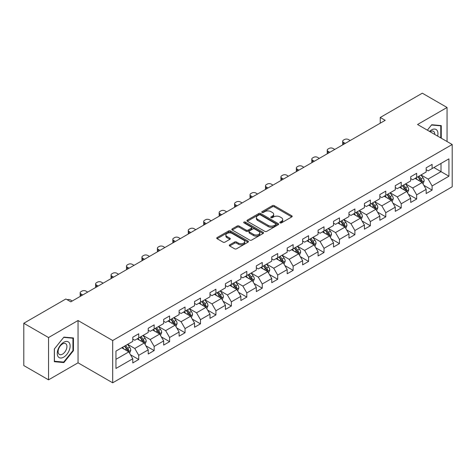 <?xml version="1.0" encoding="UTF-8"?>
<svg xmlns="http://www.w3.org/2000/svg" width="476" height="476" viewBox="0 0 476 476"><rect width="100%" height="100%" fill="white"/><g stroke="black" fill="none" stroke-linecap="round" stroke-linejoin="round"><path stroke-width="0.71" d="M280.096 222.875A0.964 0.553 0 0 0 281.459 222.875L291.782 216.913A1.374 0.791 0 0 0 292.181 216.354A1.374 0.791 0 0 0 291.782 215.789L274.289 205.691A1.374 0.791 0 0 0 272.349 205.691L262.026 211.653A0.964 0.553 0 0 0 261.74 212.046A0.964 0.553 0 0 0 262.026 212.439A0.964 0.553 0 0 0 263.383 212.439L264.721 211.665A4.397 2.541 0 0 1 270.939 211.665L272.397 212.51A4.397 2.541 0 0 1 273.682 214.301A4.397 2.541 0 0 1 272.397 216.098L271.058 216.872A0.964 0.553 0 0 0 270.779 217.264A0.964 0.553 0 0 0 271.058 217.657A0.964 0.553 0 0 0 272.421 217.657L273.754 216.883A4.397 2.541 0 0 1 279.977 216.883L281.429 217.728A4.397 2.541 0 0 1 282.72 219.519A4.397 2.541 0 0 1 281.429 221.316L280.096 222.09A0.964 0.553 0 0 0 279.817 222.482A0.964 0.553 0 0 0 280.096 222.875L280.096 222.09M229.694 244.848A1.374 0.791 0 0 0 229.295 245.408A1.374 0.791 0 0 0 229.694 245.967L234.603 248.799A1.374 0.791 0 0 0 236.542 248.799L248.008 242.183A1.374 0.791 0 0 0 248.412 241.624A1.374 0.791 0 0 0 248.008 241.058L230.521 230.961A1.374 0.791 0 0 0 228.575 230.961L217.115 237.583A1.374 0.791 0 0 0 216.711 238.143A1.374 0.791 0 0 0 217.115 238.702L223.042 242.129A1.374 0.791 0 0 0 224.981 242.129L229.89 239.291A1.374 0.791 0 0 0 230.289 238.732A1.374 0.791 0 0 0 229.89 238.173L226.951 236.477A3.677 2.124 0 0 1 225.874 234.977A3.677 2.124 0 0 1 228.141 233.014A3.677 2.124 0 0 1 232.145 233.472L243.658 240.118A3.677 2.124 0 0 1 244.735 241.624A3.677 2.124 0 0 1 242.468 243.581A3.677 2.124 0 0 1 238.464 243.123L236.542 242.016A1.374 0.791 0 0 0 234.603 242.016L229.694 244.848L229.694 245.967L234.603 243.159L234.603 242.016M78.04 320.521L48.546 337.549L23.8 323.263L23.8 365.556L48.546 379.842L78.04 362.813L112.687 382.811L112.687 340.524L78.04 320.521L78.04 362.813M447.053 141.533L447.053 107.475L417.553 124.504L452.2 144.508L112.687 340.524M447.053 107.475L422.307 93.189L380.241 117.477L380.241 123.189M23.8 323.263L65.867 298.976L70.817 301.832L385.191 120.333L380.241 117.477M264.817 231.354A1.374 0.791 0 0 0 266.762 231.354L278.228 224.737A1.374 0.791 0 0 0 278.627 224.178A1.374 0.791 0 0 0 278.228 223.613L260.735 213.516A1.374 0.791 0 0 0 258.795 213.516L247.33 220.138A1.374 0.791 0 0 0 246.925 220.697A1.374 0.791 0 0 0 247.33 221.257L264.817 231.354M244.361 223.077A0.964 0.553 0 0 1 245.336 223.214L245.336 222.072L263.115 232.336A1.374 0.791 0 0 1 263.52 232.901A1.374 0.791 0 0 1 263.115 233.46L251.655 240.077A1.374 0.791 0 0 1 249.71 240.077L232.223 229.979L232.223 228.861A1.374 0.791 0 0 0 231.818 229.42A1.374 0.791 0 0 0 232.223 229.979M232.223 228.861L237.125 226.029A1.374 0.791 0 0 1 239.071 226.029L246.163 230.122A1.374 0.791 0 0 0 248.109 230.122L251.364 228.242A1.374 0.791 0 0 0 251.762 227.683A1.374 0.791 0 0 0 251.364 227.123L243.98 222.857A0.964 0.553 0 0 1 243.694 222.465A0.964 0.553 0 0 1 244.289 221.953A0.964 0.553 0 0 1 245.336 222.072M112.687 382.811L452.2 186.794L452.2 144.508M130.454 354.721L138.718 359.493L138.718 355.322L148.22 349.836L148.22 354.007L154.159 350.58L154.159 346.409L163.661 340.923L163.661 345.094L169.605 341.667L169.605 337.496L179.107 332.01L179.107 336.181L185.045 332.754L185.045 328.577L194.547 323.091L194.547 327.262L200.485 323.835L200.485 319.664L209.987 314.178L209.987 318.349L215.925 314.922L215.925 310.751L225.428 305.265L225.428 309.436L231.366 306.008L231.366 301.832L240.868 296.346L240.868 300.517L246.812 297.089L246.812 292.918L256.314 287.433L256.314 291.604L262.252 288.176L262.252 284.005L271.754 278.519L271.754 282.69L277.692 279.263L277.692 275.086L287.195 269.6L287.195 273.777L293.133 270.344L293.133 266.173L302.635 260.687L302.635 264.858L308.573 261.431L308.573 257.26L318.075 251.774L318.075 255.945L324.019 252.518L324.019 248.341L333.521 242.855L333.521 247.032L339.459 243.599L339.459 239.428L348.962 233.942L348.962 238.113L354.9 234.686L354.9 230.515L364.402 225.029L364.402 229.2L370.34 225.773L370.34 221.596L379.842 216.11L379.842 220.287L385.78 216.854L385.78 212.683L395.282 207.197L395.282 211.368L401.226 207.941L401.226 203.77L410.728 198.284L410.728 202.455L416.667 199.028L416.667 194.857L426.169 189.365L426.169 193.542L432.107 190.108L432.107 185.938L448.933 176.221L448.933 158.853L441.014 163.423L441.014 171.652L448.933 176.221M138.718 359.493L132.78 362.926L132.78 358.755L115.954 368.466L115.954 351.098L132.78 341.381L132.78 337.21L138.718 333.777L138.718 337.948L148.22 332.462L148.22 328.291L154.159 324.864L154.159 329.035L163.661 323.549L163.661 319.378L169.605 315.951L169.605 320.122L179.107 314.636L179.107 310.465L185.045 307.032L185.045 311.209L194.547 305.717L194.547 301.546L200.485 298.119L200.485 302.29L209.987 296.804L209.987 292.633L215.925 289.206L215.925 293.377L225.428 287.891L225.428 283.72L231.366 280.287L231.366 284.464L240.868 278.972L240.868 274.801L246.812 271.374L246.812 275.545L256.314 270.059L256.314 265.888L262.252 262.46L262.252 266.631L271.754 261.145L271.754 256.975L277.692 253.541L277.692 257.718L287.195 252.232L287.195 248.055L293.133 244.628L293.133 248.799L302.635 243.313L302.635 239.142L308.573 235.715L308.573 239.886L318.075 234.4L318.075 230.229L324.019 226.796L324.019 230.973L333.521 225.487L333.521 221.31L339.459 217.883L339.459 222.054L348.962 216.568L348.962 212.397L354.9 208.97L354.9 213.141L364.402 207.655L364.402 203.484L370.34 200.051L370.34 204.228L379.842 198.742L379.842 194.565L385.78 191.138L385.78 195.309L395.282 189.823L395.282 185.652L401.226 182.225L401.226 186.396L410.728 180.91L410.728 176.739L416.667 173.312L416.667 177.483L426.169 171.997L426.169 167.82L432.107 164.393L432.107 168.564L448.933 158.853M137.136 338.864L144.264 342.982L134.762 348.468L127.633 344.35M132.78 339.096L134.762 340.239L138.718 337.948M134.762 348.468L138.718 355.322M144.264 342.982L148.22 349.836M152.576 329.951L159.704 334.063L150.202 339.549L143.074 335.437M148.22 330.177L150.202 331.32L154.159 329.035M150.202 339.549L154.159 346.409M159.704 334.063L163.661 340.923M168.016 321.038L175.144 325.15L165.642 330.636L158.514 326.524M163.661 321.264L165.642 322.407L169.605 320.122M165.642 330.636L169.605 337.496M175.144 325.15L179.107 332.01M183.462 312.119L190.584 316.237L181.082 321.722L173.96 317.605M179.107 312.351L181.082 313.494L185.045 311.209M181.082 321.722L185.045 328.577M190.584 316.237L194.547 323.091M198.903 303.206L206.031 307.317L196.529 312.803L189.4 308.692M194.547 303.432L196.529 304.575L200.485 302.29M196.529 312.803L200.485 319.664M206.031 307.317L209.987 314.178M214.343 294.293L221.471 298.404L211.969 303.89L204.841 299.779M209.987 294.519L211.969 295.661L215.925 293.377M211.969 303.89L215.925 310.751M221.471 298.404L225.428 305.265M229.783 285.374L236.911 289.491L227.409 294.977L220.281 290.86M225.428 285.606L227.409 286.748L231.366 284.464M227.409 294.977L231.366 301.832M236.911 289.491L240.868 296.346M245.223 276.461L252.351 280.572L242.849 286.064L235.721 281.947M240.868 276.687L242.849 277.829L246.812 275.545M242.849 286.064L246.812 292.918M252.351 280.572L256.314 287.433M260.67 267.548L267.792 271.659L258.289 277.145L251.167 273.034M256.314 267.774L258.289 268.916L262.252 266.631M258.289 277.145L262.252 284.005M267.792 271.659L271.754 278.519M276.11 258.629L283.238 262.746L273.736 268.232L266.608 264.115M271.754 258.861L273.736 260.003L277.692 257.718M273.736 268.232L277.692 275.086M283.238 262.746L287.195 269.6M291.55 249.716L298.678 253.827L289.176 259.319L282.048 255.201M287.195 249.942L289.176 251.084L293.133 248.799M289.176 259.319L293.133 266.173M298.678 253.827L302.635 260.687M306.99 240.802L314.118 244.914L304.616 250.4L297.488 246.288M302.635 241.029L304.616 242.171L308.573 239.886M304.616 250.4L308.573 257.26M314.118 244.914L318.075 251.774M322.43 231.883L329.559 236.001L320.056 241.487L312.928 237.369M318.075 232.115L320.056 233.258L324.019 230.973M320.056 241.487L324.019 248.341M329.559 236.001L333.521 242.855M337.877 222.97L344.999 227.088L335.497 232.574L328.375 228.456M333.521 223.196L335.497 224.339L339.459 222.054M335.497 232.574L339.459 239.428M344.999 227.088L348.962 233.942M353.317 214.057L360.445 218.169L350.943 223.655L343.815 219.543M348.962 214.283L350.943 215.426L354.9 213.141M350.943 223.655L354.9 230.515M360.445 218.169L364.402 225.029M368.757 205.138L375.885 209.256L366.383 214.741L359.255 210.624M364.402 205.37L366.383 206.513L370.34 204.228M366.383 214.741L370.34 221.596M375.885 209.256L379.842 216.11M384.197 196.225L391.326 200.342L381.823 205.828L374.695 201.711M379.842 196.451L381.823 197.6L385.78 195.309M381.823 205.828L385.78 212.683M391.326 200.342L395.282 207.197M399.638 187.312L406.766 191.423L397.264 196.909L390.136 192.798M395.282 187.538L397.264 188.68L401.226 186.396M397.264 196.909L401.226 203.77M406.766 191.423L410.728 198.284M415.084 178.393L422.206 182.51L412.704 187.996L405.576 183.879M410.728 178.625L412.704 179.767L416.667 177.483M412.704 187.996L416.667 194.857M422.206 182.51L426.169 189.365M433.886 167.534L441.014 171.652L428.144 179.083L421.022 174.966M426.169 169.706L428.144 170.854L432.107 168.564M428.144 179.083L432.107 185.938M48.546 337.549L48.546 379.842M115.954 359.326L128.823 351.895L121.695 347.777M128.823 351.895L132.78 358.755M423.842 185.337L432.107 190.108M408.402 194.256L416.667 199.028M392.956 203.169L401.226 207.941M377.516 212.082L385.78 216.854M362.075 221.001L370.34 225.773M346.635 229.914L354.9 234.686M331.195 238.827L339.459 243.599M315.749 247.746L324.019 252.518M300.308 256.659L308.573 261.431M284.868 265.572L293.133 270.344M269.428 274.491L277.692 279.263M253.988 283.404L262.252 288.176M238.547 292.318L246.812 297.089M223.101 301.237L231.366 306.008M207.661 310.15L215.925 314.922M192.221 319.063L200.485 323.835M176.78 327.982L185.045 332.754M161.34 336.895L169.605 341.667M145.894 345.808L154.159 350.58M441.264 138.189L441.264 125.593L431.708 124.742L427.353 130.162M54.335 361.718L63.891 362.575L73.441 350.693L73.441 337.954L63.891 337.103L54.335 348.985L54.335 361.718M72.947 350.407L73.441 350.693M62.88 361.992L63.891 362.575M280.483 223.006L281.429 222.459A4.397 2.541 0 0 0 282.72 220.662L282.72 219.519M273.682 214.301L273.682 215.45A4.397 2.541 0 0 1 272.397 217.24L271.445 217.794M291.758 216.925L274.289 206.834A1.374 0.791 0 0 0 272.349 206.834L262.407 212.576M278.21 224.749L260.735 214.664A1.374 0.791 0 0 0 258.795 214.664L247.347 221.269M275.794 224.571A0.964 0.553 0 0 0 276.08 224.178A0.964 0.553 0 0 0 275.794 223.785L260.443 214.92A0.964 0.553 0 0 0 259.087 214.92L257.677 215.735A4.397 2.541 0 0 0 256.391 217.532A4.397 2.541 0 0 0 257.677 219.323L268.172 225.38A4.397 2.541 0 0 0 274.39 225.38L275.794 224.571L275.794 225.713A0.964 0.553 0 0 0 276.08 225.321L276.08 224.178M256.391 217.532L256.391 218.674A4.397 2.541 0 0 0 257.677 220.465L257.677 219.323M275.794 225.713L274.39 226.522A4.397 2.541 0 0 1 268.172 226.522L257.677 220.465M232.24 229.991L237.125 227.171L237.125 226.029M251.762 227.683L251.762 228.825A1.374 0.791 0 0 1 251.364 229.384L248.109 231.265A1.374 0.791 0 0 1 246.163 231.265L239.071 227.171A1.374 0.791 0 0 0 237.125 227.171M245.336 223.214L263.097 233.472M253.524 234.37A3.677 2.124 0 0 0 257.528 234.829A3.677 2.124 0 0 0 259.795 232.871A3.677 2.124 0 0 0 258.718 231.372L254.666 229.027A1.374 0.791 0 0 0 252.72 229.027L249.466 230.908A1.374 0.791 0 0 0 249.061 231.467A1.374 0.791 0 0 0 249.466 232.032L253.524 234.37L253.524 235.513A3.677 2.124 0 0 0 257.528 235.977A3.677 2.124 0 0 0 259.795 234.013L259.795 232.871M249.061 231.467L249.061 232.609A1.374 0.791 0 0 0 249.466 233.175L249.466 232.032M253.524 235.513L249.466 233.175M244.735 241.624L244.735 242.766A3.677 2.124 0 0 1 242.468 244.724A3.677 2.124 0 0 1 238.464 244.265L236.542 243.159A1.374 0.791 0 0 0 234.603 243.159M225.874 234.977L225.874 236.12A3.677 2.124 0 0 0 226.951 237.619L226.951 236.477M229.872 239.303L226.951 237.619M248.008 241.058L248.008 242.183L230.521 232.109A1.374 0.791 0 0 0 228.575 232.109L217.133 238.714M422.991 183.867L424.17 180.898A3.707 2.142 -120 0 0 422.985 177.738L420.939 175.013M345.249 143.395L343.493 142.383A2.802 1.618 0 0 1 342.678 141.235A2.802 1.618 0 0 1 343.493 140.093L344.487 139.522A2.802 1.618 0 0 1 348.444 139.522L350.199 140.533M417.381 179.72L415.994 177.869M342.91 144.74A2.802 1.618 180 0 1 342.678 144.097L342.678 141.235M421.635 182.177L422.164 181.059A3.707 2.142 -120 0 0 421.105 178.827L419.058 176.096M418.13 176.632L420.397 179.66A1.892 1.089 60 0 1 420.742 180.231L422.164 181.059M417.874 176.786L419.915 179.511A3.707 2.142 60 0 1 420.974 181.743M440.151 125.497L440.77 125.848L440.77 137.903M427.371 130.174L431.512 125.021L440.77 125.848M437.64 136.1A9.098 5.254 120 0 0 436.064 129.484A9.098 5.254 120 0 0 429.542 131.424M434.737 134.428A6.23 3.594 120 0 0 433.457 131.293A6.23 3.594 120 0 0 430.102 131.745M63.689 357.155A9.098 5.254 120 0 0 70.127 346.01A9.098 5.254 120 0 0 63.689 342.292A9.098 5.254 120 0 0 57.257 353.436A9.098 5.254 120 0 0 63.689 357.155M62.517 354.132A6.23 3.594 120 0 0 66.586 348.646A6.23 3.594 120 0 0 65.634 343.654A6.23 3.594 120 0 0 62.517 343.964A6.23 3.594 120 0 0 58.447 349.449A6.23 3.594 120 0 0 59.405 354.442A6.23 3.594 120 0 0 62.517 354.132M54.437 348.896L63.689 337.383L72.947 338.21L72.947 350.55L63.689 362.063L54.437 361.236L54.419 348.884M72.334 337.859L72.947 338.21M407.551 192.78L408.723 189.811A3.707 2.142 -120 0 0 407.545 186.651L405.498 183.926M329.808 152.308L328.053 151.297A2.802 1.618 0 0 1 327.232 150.154A2.802 1.618 0 0 1 328.053 149.012L329.047 148.441A2.802 1.618 0 0 1 333.004 148.441L334.753 149.452M401.94 188.639L400.548 186.782M327.47 153.659A2.802 1.618 180 0 1 327.232 153.01L327.232 150.154M406.195 191.096L406.724 189.972A3.707 2.142 -120 0 0 405.659 187.74L403.618 185.015M402.69 185.551L404.957 188.573A1.892 1.089 60 0 1 405.302 189.15L406.724 189.972M402.428 185.7L404.475 188.425A3.707 2.142 60 0 1 405.534 190.656M392.105 201.693L393.283 198.73A3.707 2.142 -120 0 0 392.099 195.571L390.058 192.84M314.368 161.221L312.613 160.21A2.802 1.618 0 0 1 311.792 159.067A2.802 1.618 0 0 1 312.613 157.925L313.601 157.354A2.802 1.618 0 0 1 317.563 157.354L319.313 158.365M386.494 197.552L385.108 195.701M312.03 162.572A2.802 1.618 180 0 1 311.792 161.923L311.792 159.067M390.748 200.009L391.284 198.885A3.707 2.142 -120 0 0 390.219 196.653L388.178 193.928M387.25 194.464L389.517 197.492A1.892 1.089 60 0 1 389.856 198.064L391.284 198.885M386.988 194.613L389.035 197.344A3.707 2.142 60 0 1 390.094 199.575M376.665 210.612L377.843 207.643A3.707 2.142 -120 0 0 376.659 204.484L374.618 201.759M298.922 170.134L297.173 169.129A2.802 1.618 0 0 1 296.352 167.98A2.802 1.618 0 0 1 297.173 166.838L298.16 166.267A2.802 1.618 0 0 1 302.123 166.267L303.872 167.278M371.054 206.465L369.668 204.615M296.584 171.485A2.802 1.618 180 0 1 296.352 170.842L296.352 167.98M375.308 208.922L375.838 207.804A3.707 2.142 -120 0 0 374.779 205.572L372.738 202.841M371.804 203.377L374.071 206.405A1.892 1.089 60 0 1 374.416 206.977L375.838 207.804M371.548 203.532L373.589 206.257A3.707 2.142 60 0 1 374.654 208.488M361.224 219.525L362.403 216.556A3.707 2.142 -120 0 0 361.219 213.397L359.178 210.672M283.482 179.053L281.732 178.042A2.802 1.618 0 0 1 280.911 176.899A2.802 1.618 0 0 1 281.732 175.757L282.72 175.186A2.802 1.618 0 0 1 286.683 175.186L288.432 176.197M355.614 215.384L354.227 213.528M281.143 180.404A2.802 1.618 180 0 1 280.911 179.755L280.911 176.899M359.868 217.835L360.397 216.717A3.707 2.142 -120 0 0 359.338 214.486L357.292 211.76M356.363 212.296L358.63 215.319A1.892 1.089 60 0 1 358.975 215.896L360.397 216.717M356.107 212.445L358.148 215.17A3.707 2.142 60 0 1 359.213 217.401M345.784 228.438L346.962 225.475A3.707 2.142 -120 0 0 345.778 222.316L343.732 219.585M268.042 187.966L266.292 186.955A2.802 1.618 0 0 1 265.471 185.813A2.802 1.618 0 0 1 266.292 184.67L267.28 184.099A2.802 1.618 0 0 1 271.237 184.099L272.992 185.11M340.173 224.297L338.787 222.447M265.703 189.317A2.802 1.618 180 0 1 265.471 188.669L265.471 185.813M344.428 226.755L344.957 225.63A3.707 2.142 -120 0 0 343.898 223.399L341.851 220.674M340.923 221.209L343.19 224.238A1.892 1.089 60 0 1 343.535 224.809L344.957 225.63M340.667 221.358L342.708 224.083A3.707 2.142 60 0 1 343.767 226.314M330.344 237.351L331.516 234.388A3.707 2.142 -120 0 0 330.338 231.229L328.291 228.504M252.601 196.88L250.846 195.868A2.802 1.618 0 0 1 250.031 194.726A2.802 1.618 0 0 1 250.846 193.583L251.84 193.012A2.802 1.618 0 0 1 255.796 193.012L257.552 194.024M324.733 233.21L323.341 231.36M250.263 198.23A2.802 1.618 180 0 1 250.031 197.588L250.031 194.726M328.987 235.668L329.517 234.549A3.707 2.142 -120 0 0 328.452 232.318L326.411 229.587M325.483 230.122L327.75 233.151A1.892 1.089 60 0 1 328.095 233.722L329.517 234.549M325.221 230.271L327.268 233.002A3.707 2.142 60 0 1 328.327 235.233M314.898 246.27L316.076 243.301A3.707 2.142 -120 0 0 314.892 240.142L312.851 237.417M237.161 205.799L235.406 204.787A2.802 1.618 0 0 1 234.585 203.645A2.802 1.618 0 0 1 235.406 202.502L236.393 201.931A2.802 1.618 0 0 1 240.356 201.931L242.105 202.943M309.287 242.129L307.901 240.273M234.823 207.149A2.802 1.618 180 0 1 234.585 206.501L234.585 203.645M313.541 244.581L314.077 243.462A3.707 2.142 -120 0 0 313.012 241.231L310.971 238.506M310.043 239.041L312.31 242.064A1.892 1.089 60 0 1 312.649 242.641L314.077 243.462M309.781 239.19L311.828 241.915A3.707 2.142 60 0 1 312.887 244.146M299.458 255.184L300.636 252.22A3.707 2.142 -120 0 0 299.452 249.061L297.411 246.33M221.715 214.712L219.966 213.7A2.802 1.618 0 0 1 219.144 212.558A2.802 1.618 0 0 1 219.966 211.415L220.953 210.844A2.802 1.618 0 0 1 224.916 210.844L226.665 211.856M293.847 251.042L292.46 249.192M219.376 216.062A2.802 1.618 180 0 1 219.144 215.414L219.144 212.558M298.101 253.5L298.636 252.375A3.707 2.142 -120 0 0 297.571 250.144L295.531 247.419M294.602 247.954L296.863 250.983A1.892 1.089 60 0 1 297.208 251.554L298.636 252.375M294.341 248.103L296.381 250.828A3.707 2.142 60 0 1 297.446 253.059M284.017 264.097L285.195 261.134A3.707 2.142 -120 0 0 284.011 257.974L281.97 255.249M206.275 223.625L204.525 222.613A2.802 1.618 0 0 1 203.704 221.471A2.802 1.618 0 0 1 204.525 220.328L205.513 219.757A2.802 1.618 0 0 1 209.476 219.757L211.225 220.769M278.406 259.955L277.02 258.105M203.936 224.975A2.802 1.618 180 0 1 203.704 224.333L203.704 221.471M282.661 262.413L283.19 261.294A3.707 2.142 -120 0 0 282.131 259.063L280.09 256.332M279.156 256.867L281.423 259.896A1.892 1.089 60 0 1 281.768 260.467L283.19 261.294M278.9 257.016L280.941 259.747A3.707 2.142 60 0 1 282.006 261.978M268.577 273.016L269.755 270.047A3.707 2.142 -120 0 0 268.571 266.887L266.524 264.162M190.834 232.544L189.085 231.532A2.802 1.618 0 0 1 188.264 230.39A2.802 1.618 0 0 1 189.085 229.248L190.073 228.676A2.802 1.618 0 0 1 194.03 228.676L195.785 229.688M262.966 268.875L261.58 267.018M188.496 233.894A2.802 1.618 180 0 1 188.264 233.246L188.264 230.39M267.22 271.326L267.75 270.207A3.707 2.142 -120 0 0 266.691 267.976L264.644 265.245M263.716 265.786L265.983 268.809A1.892 1.089 60 0 1 266.328 269.386L267.75 270.207M263.46 265.935L265.501 268.66A3.707 2.142 60 0 1 266.566 270.892M253.137 281.929L254.315 278.966A3.707 2.142 -120 0 0 253.131 275.806L251.084 273.075M175.394 241.457L173.639 240.445A2.802 1.618 0 0 1 172.824 239.303A2.802 1.618 0 0 1 173.639 238.161L174.632 237.589A2.802 1.618 0 0 1 178.589 237.589L180.345 238.601M247.526 277.788L246.134 275.937M173.056 242.808A2.802 1.618 180 0 1 172.824 242.159L172.824 239.303M251.78 280.245L252.31 279.12A3.707 2.142 -120 0 0 251.245 276.889L249.204 274.164M248.276 274.7L250.543 277.722A1.892 1.089 60 0 1 250.888 278.299L252.31 279.12M248.014 274.848L250.061 277.573A3.707 2.142 60 0 1 251.12 279.805M237.691 290.842L238.869 287.879A3.707 2.142 -120 0 0 237.685 284.719L235.644 281.994M159.954 250.37L158.199 249.359A2.802 1.618 0 0 1 157.377 248.216A2.802 1.618 0 0 1 158.199 247.074L159.192 246.503A2.802 1.618 0 0 1 163.149 246.503L164.898 247.514M232.08 286.701L230.693 284.85M157.615 251.721A2.802 1.618 180 0 1 157.377 251.078L157.377 248.216M236.34 289.158L236.87 288.034A3.707 2.142 -120 0 0 235.804 285.802L233.764 283.077M232.835 283.613L235.102 286.641A1.892 1.089 60 0 1 235.441 287.212L236.87 288.034M232.574 283.761L234.62 286.493A3.707 2.142 60 0 1 235.679 288.724M222.25 299.761L223.428 296.792A3.707 2.142 -120 0 0 222.244 293.632L220.204 290.907M144.508 259.289L142.758 258.278A2.802 1.618 0 0 1 141.937 257.135A2.802 1.618 0 0 1 142.758 255.993L143.746 255.422A2.802 1.618 0 0 1 147.709 255.422L149.458 256.427M216.639 295.62L215.253 293.763M142.169 260.64A2.802 1.618 180 0 1 141.937 259.991L141.937 257.135M220.894 298.071L221.429 296.953A3.707 2.142 -120 0 0 220.364 294.721L218.323 291.99M217.395 292.532L219.656 295.554A1.892 1.089 60 0 1 220.001 296.131L221.429 296.953M217.133 292.68L219.174 295.406A3.707 2.142 60 0 1 220.239 297.637M206.81 308.674L207.988 305.711A3.707 2.142 -120 0 0 206.804 302.552L204.763 299.82M129.067 268.202L127.318 267.191A2.802 1.618 0 0 1 126.497 266.048A2.802 1.618 0 0 1 127.318 264.906L128.306 264.335A2.802 1.618 0 0 1 132.268 264.335L134.018 265.346M201.199 304.533L199.813 302.682M126.729 269.553A2.802 1.618 180 0 1 126.497 268.904L126.497 266.048M205.453 306.99L205.983 305.866A3.707 2.142 -120 0 0 204.924 303.634L202.883 300.909M201.949 301.445L204.216 304.467A1.892 1.089 60 0 1 204.561 305.045L205.983 305.866M201.693 301.594L203.734 304.319A3.707 2.142 60 0 1 204.799 306.55M191.37 317.587L192.548 314.624A3.707 2.142 -120 0 0 191.364 311.465L189.317 308.74M113.627 277.115L111.878 276.104A2.802 1.618 0 0 1 111.057 274.961A2.802 1.618 0 0 1 111.878 273.819L112.866 273.248A2.802 1.618 0 0 1 116.822 273.248L118.578 274.259M185.759 313.446L184.373 311.596M111.289 278.466A2.802 1.618 180 0 1 111.057 277.823L111.057 274.961M190.013 315.903L190.543 314.779A3.707 2.142 -120 0 0 189.484 312.548L187.437 309.822M186.509 310.358L188.776 313.387A1.892 1.089 60 0 1 189.121 313.958L190.543 314.779M186.253 310.507L188.294 313.238A3.707 2.142 60 0 1 189.359 315.469M175.93 326.506L177.108 323.537A3.707 2.142 -120 0 0 175.924 320.378L173.877 317.653M98.187 286.034L96.432 285.023A2.802 1.618 0 0 1 95.616 283.88A2.802 1.618 0 0 1 96.432 282.738L97.425 282.161A2.802 1.618 0 0 1 101.382 282.161L103.137 283.172M170.319 322.365L168.926 320.509M95.849 287.385A2.802 1.618 180 0 1 95.616 286.736L95.616 283.88M174.573 324.816L175.103 323.698A3.707 2.142 -120 0 0 174.043 321.467L171.997 318.736M171.068 319.277L173.335 322.3A1.892 1.089 60 0 1 173.68 322.877L175.103 323.698M170.813 319.426L172.853 322.151A3.707 2.142 60 0 1 173.913 324.382M160.483 335.419L161.661 332.45A3.707 2.142 -120 0 0 160.477 329.297L158.437 326.566M82.747 294.947L80.991 293.936A2.802 1.618 0 0 1 80.17 292.794A2.802 1.618 0 0 1 80.991 291.651L81.985 291.08A2.802 1.618 0 0 1 85.942 291.08L87.691 292.091M154.873 331.278L153.486 329.422M80.408 296.298A2.802 1.618 180 0 1 80.17 295.65L80.17 292.794M159.133 333.735L159.662 332.611A3.707 2.142 -120 0 0 158.597 330.38L156.556 327.655M155.628 328.19L157.895 331.213A1.892 1.089 60 0 1 158.234 331.79L159.662 332.611M155.366 328.339L157.413 331.064A3.707 2.142 60 0 1 158.472 333.295M145.043 344.332L146.221 341.369A3.707 2.142 -120 0 0 145.037 338.21L142.996 335.485M67.164 299.725A2.802 1.618 0 0 1 70.502 299.993L72.251 301.005M139.432 340.191L138.046 338.341M143.687 342.649L144.222 341.524A3.707 2.142 -120 0 0 143.157 339.293L141.116 336.568M140.188 337.103L142.449 340.132A1.892 1.089 60 0 1 142.794 340.703L144.222 341.524M139.926 337.252L141.967 339.983A3.707 2.142 60 0 1 143.032 342.214M129.603 353.252L130.781 350.282A3.707 2.142 -120 0 0 129.597 347.123L127.556 344.398M123.992 349.104L122.606 347.254M128.246 351.562L128.776 350.443A3.707 2.142 -120 0 0 127.717 348.212L125.676 345.481M124.742 346.022L127.009 349.045A1.892 1.089 60 0 1 127.354 349.622L128.776 350.443M124.486 346.171L126.527 348.896A3.707 2.142 60 0 1 127.592 351.127M281.429 222.459L281.429 221.316M271.058 217.657L271.058 216.872M272.397 217.24L272.397 216.098M262.026 212.439L262.026 211.653M272.349 206.834L272.349 205.691M274.289 206.834L274.289 205.691M291.782 216.913L291.782 215.789M247.33 221.257L247.33 220.138M258.795 214.664L258.795 213.516M260.735 214.664L260.735 213.516M278.228 224.737L278.228 223.613M268.172 226.522L268.172 225.38M274.39 226.522L274.39 225.38M239.071 227.171L239.071 226.029M246.163 231.265L246.163 230.122M248.109 231.265L248.109 230.122M251.364 229.384L251.364 228.242M263.115 233.46L263.115 232.336M236.542 243.159L236.542 242.016M238.464 244.265L238.464 243.123M229.89 239.291L229.89 238.173M217.115 238.702L217.115 237.583M228.575 232.109L228.575 230.961M230.521 232.109L230.521 230.961M343.493 142.383L343.493 144.401M421.843 182.296L424.146 180.969M421.105 178.827L422.985 177.738M418.463 180.35L419.915 179.511M328.053 151.297L328.053 153.32M406.403 191.215L408.7 189.882M405.659 187.74L407.545 186.651M403.023 189.264L404.475 188.425M312.613 160.21L312.613 162.233M390.957 200.128L393.259 198.801M390.219 196.653L392.099 195.571M387.583 198.177L389.035 197.344M297.173 169.129L297.173 171.146M375.516 209.041L377.819 207.715M374.779 205.572L376.659 204.484M372.143 207.096L373.589 206.257M281.732 178.042L281.732 180.065M360.076 217.96L362.379 216.628M359.338 214.486L361.219 213.397M356.697 216.009L358.148 215.17M266.292 186.955L266.292 188.978M344.636 226.874L346.939 225.547M343.898 223.399L345.778 222.316M341.256 224.922L342.708 224.083M250.846 195.868L250.846 197.891M329.196 235.787L331.492 234.46M328.452 232.318L330.338 231.229M325.816 233.841L327.268 233.002M235.406 204.787L235.406 206.81M313.749 244.706L316.052 243.373M313.012 241.231L314.892 240.142M310.376 242.754L311.828 241.915M219.966 213.7L219.966 215.723M298.309 253.619L300.612 252.292M297.571 250.144L299.452 249.061M294.936 251.667L296.381 250.828M204.525 222.613L204.525 224.636M282.869 262.532L285.172 261.205M282.131 259.063L284.011 257.974M279.489 260.586L280.941 259.747M189.085 231.532L189.085 233.555M267.429 271.451L269.731 270.118M266.691 267.976L268.571 266.887M264.049 269.499L265.501 268.66M173.639 240.445L173.639 242.468M251.988 280.364L254.285 279.037M251.245 276.889L253.131 275.806M248.609 278.412L250.061 277.573M158.199 249.359L158.199 251.382M236.542 289.277L238.845 287.95M235.804 285.802L237.685 284.719M233.169 287.331L234.62 286.493M142.758 258.278L142.758 260.301M221.102 298.196L223.405 296.863M220.364 294.721L222.244 293.632M217.728 296.245L219.174 295.406M127.318 267.191L127.318 269.214M205.662 307.109L207.964 305.782M204.924 303.634L206.804 302.552M202.282 305.158L203.734 304.319M111.878 276.104L111.878 278.127M190.221 316.022L192.524 314.695M189.484 312.548L191.364 311.465M186.842 314.071L188.294 313.238M96.432 285.023L96.432 287.046M174.781 324.941L177.078 323.609M174.043 321.467L175.924 320.378M171.402 322.99L172.853 322.151M80.991 293.936L80.991 295.959M159.335 333.854L161.638 332.528M158.597 330.38L160.477 329.297M155.961 331.903L157.413 331.064M143.895 342.768L146.197 341.441M143.157 339.293L145.037 338.21M140.521 340.816L141.967 339.983M128.455 351.681L130.757 350.354M127.717 348.212L129.597 347.123M125.075 349.735L126.527 348.896"/></g></svg>
